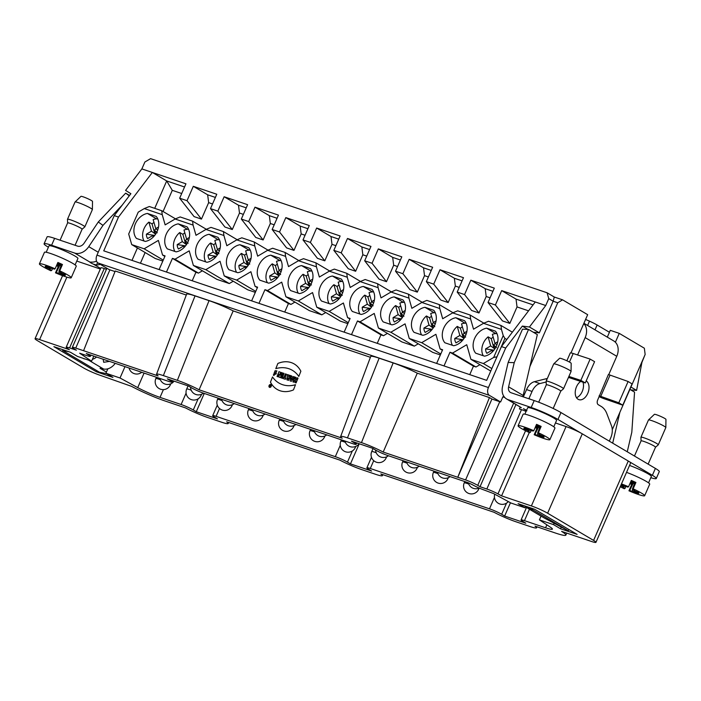 <?xml version="1.0" encoding="UTF-8"?>
<svg xmlns="http://www.w3.org/2000/svg" width="701" height="701" viewBox="0 0 701 701"><rect width="100%" height="100%" fill="white"/><g stroke="black" fill="none" stroke-linecap="round" stroke-linejoin="round"><path stroke-width="1.05" d="M269.394 385.681A1.06 0.815 -64 0 0 270.901 386.295A1.06 0.815 -64 0 0 269.394 385.681M269.973 385.138L270.314 386.742L270.831 385.427L270.262 385.243M269.841 386.575L270.314 386.742M270.665 385.007L270.63 384.989A1.06 0.815 116 0 1 269.719 386.899L269.736 386.908M269.07 385.576A1.551 1.192 116 0 1 270.866 384.56A1.551 1.192 -64 0 0 269.491 387.338A1.551 1.192 116 0 1 269.07 385.576M269.491 387.338A1.551 1.192 -64 0 0 270.849 384.551M288.567 380.371L286.849 379.837L287.454 374.553L288.602 374.947L288.794 376.823L289.425 375.228L290.468 375.578L288.567 380.371M283.029 373.063L281.119 377.857L282.161 378.207L284.063 373.414L283.029 373.063L284.063 373.414M298.801 376.437A32.097 24.631 -64 0 0 291.055 369.62A32.097 24.631 -64 0 0 275.791 368.647L277.859 363.451A26.883 20.627 116 0 1 293.123 363.363A26.883 20.627 116 0 1 300.869 371.232L298.801 376.437M272.531 376.963L270.472 382.141L272.505 376.919A32.097 24.631 -64 0 0 280.251 383.736A32.097 24.631 -64 0 0 295.515 384.7L293.456 389.905A26.883 20.627 116 0 1 278.192 389.984A26.883 20.627 116 0 1 270.437 382.115L270.472 382.141A26.883 20.627 -64 0 0 278.209 389.993M291.861 376.043L290.827 375.701L290.109 380.897L291.344 381.309L294.438 376.919L293.404 376.568L292.904 377.287L290.827 375.701M294.806 377.042L292.904 381.843L293.947 382.194L294.639 380.441L295.769 380.827L295.068 382.571L296.111 382.921L298.021 378.128L296.979 377.778L296.225 379.662L295.095 379.285L295.848 377.392L294.806 377.042L295.848 377.401M417.288 373.169L489.429 397.572L491.936 399.053L457.762 477.276L383.193 452.057L417.288 373.169A23.431 2.41 -156.4 0 0 393.138 362.916L379.136 358.176L347.468 437.88A18.927 1.945 -156.4 0 0 340.642 436.539A18.927 1.945 -156.4 0 0 342.228 438.204L199.093 389.782L233.179 310.894L370.4 357.308M278.043 376.814L277.044 376.472L278.945 371.679L280.277 372.126L280.172 375.158L281.241 372.459L282.24 372.792L280.339 377.594L279.007 377.138L279.112 374.106L278.043 376.814M273.372 375.114L273.889 373.931C276.185 374.658 276.825 374.001 275.817 371.942C276.79 373.983 276.15 374.641 273.854 373.905L273.372 375.114L273.96 375.491L276.886 370.908L275.107 370.663L274.161 373.028L275.204 373.379L276.185 372.021M274.547 374.352L273.854 373.905M283.134 377.252L282.687 378.382L285.36 379.285L285.806 378.154L284.992 377.874L286.446 374.22L285.403 373.861L283.949 377.524L283.134 377.252L283.984 377.541L285.438 373.878L286.446 374.22M491.936 399.053L499.76 401.699A9.463 0.973 -156.4 0 1 500.602 401.988L489.421 395.382L97.965 262.971A6.309 4.022 -71.3 0 1 96.966 255.146L114.237 215.628L130.877 193.686L125.567 190.4L141.865 168.915L152.336 172.455L118.495 217.065L103.739 250.835L486.678 380.363L501.434 346.592L535.275 301.982L545.746 305.522L529.448 327.008L539.332 332.852L533.242 332.195M115.017 271.567L109.917 269.841A9.463 0.973 -156.4 0 0 109.146 269.587L97.965 262.971M233.179 310.894A23.431 2.41 -156.4 0 0 209.038 300.641L195.036 295.901L163.359 375.605A18.927 1.945 -156.4 0 0 156.533 374.273A18.927 1.945 -156.4 0 0 158.128 375.929L83.568 350.71L115.236 271.007L186.291 295.042M195.036 295.901A23.431 2.41 -156.4 0 0 186.589 294.245L156.533 374.273M379.136 358.176A23.431 2.41 -156.4 0 0 370.698 356.52L340.642 436.539M489.429 397.572L457.762 477.276L465.587 479.922L499.76 401.699M83.568 350.71L75.743 348.064A9.463 0.973 -156.4 0 0 72.334 347.389A9.463 0.973 -156.4 0 0 74.104 348.844L76.383 350.193L69.592 347.898A9.463 0.973 -156.4 0 0 66.183 347.223A9.463 0.973 -156.4 0 0 67.138 348.169L69.399 349.676L39.598 339.591A12.618 1.297 -156.4 0 0 35.05 338.697A12.618 1.297 -156.4 0 0 37.407 340.633L83.393 367.832A12.618 1.297 -156.4 0 0 99.612 375.105L131.604 386.374A28.399 2.918 -156.4 0 0 165.05 400.99L185.669 407.964A18.927 1.945 -156.4 0 0 207.4 417.402L221.402 422.142A18.927 1.945 -156.4 0 0 228.211 423.5A18.927 1.945 -156.4 0 0 226.633 421.818L339.854 460.119A18.927 1.945 -156.4 0 0 361.585 469.556L375.587 474.297A18.927 1.945 -156.4 0 0 382.404 475.655A18.927 1.945 -156.4 0 0 380.818 473.972L494.047 512.273A18.927 1.945 -156.4 0 0 515.778 521.71L529.781 526.451A18.927 1.945 -156.4 0 0 536.589 527.809A18.927 1.945 -156.4 0 0 535.012 526.127L555.63 533.102A28.399 2.918 -156.4 0 0 565.856 535.126A28.399 2.918 -156.4 0 0 562.973 532.278L563.14 531.884M500.602 401.988L502.862 396.819A9.463 0.973 23.6 0 1 504.816 397.555M515.954 404.512L480.036 486.722L477.749 485.372A9.463 0.973 -156.4 0 0 465.587 479.922M66.183 347.223L100.856 267.843A9.463 0.973 23.6 0 1 104.265 268.518L106.342 269.219L106.789 268.194M609.432 332.274L597.129 325.001A12.618 1.297 -156.4 0 0 589.471 321.154L585.598 319.419M608.731 374.685L616.766 356.292A13.88 10.594 120.6 0 0 615.382 342.228L619.255 333.369L610.282 330.329L607.311 337.128M619.255 333.369L644.35 348.213L645.148 354.478L612.28 429.713M141.865 168.915L144.879 162.01L150.575 158.654L547.087 292.773L554.289 297.031L562.57 299.835L587.666 314.679L583.793 323.547A13.88 10.594 -59.4 0 1 585.177 337.602L577.598 354.96M609.292 441.148L610.685 437.959A12.618 8.053 108.7 0 0 611.526 425.919L606.847 413.66A25.245 16.105 108.7 0 0 601.178 406.422L598.268 404.705A3.785 2.418 -71.3 0 1 597.673 400.008L608.407 374.509L628.105 381.493L632.065 383.903L622.768 405.187L618.808 402.777L599.11 395.793M163.359 375.605L177.362 380.345L209.038 300.641M347.468 437.88L361.471 442.62L393.138 362.916M383.193 452.057A18.927 1.945 -156.4 0 0 361.471 442.62M199.093 389.782A18.927 1.945 -156.4 0 0 177.362 380.345M562.57 299.835L557.751 302.771L529.903 366.518M557.751 302.771L553.15 301.22L539.332 332.852M562.973 532.278L561.606 531.367L591.407 541.444A12.618 1.297 -156.4 0 0 595.955 542.346A12.618 1.297 -156.4 0 0 593.589 540.41L547.612 513.202A12.618 1.297 -156.4 0 0 531.384 505.938L566.066 426.567A12.618 1.297 23.6 0 1 581.068 433.139A12.618 1.297 23.6 0 1 582.286 433.831L547.612 513.202M124.988 366.632L120.02 377.997L105.912 373.23L112.931 377.383L96.361 371.775L53.889 346.653L70.459 352.261L77.478 356.415L91.586 361.181L79.651 353.208L86.924 355.67A9.463 0.973 -156.4 0 0 90.333 356.345A9.463 0.973 -156.4 0 0 88.563 354.89L86.276 353.541L168.669 381.405A9.463 0.973 -156.4 0 0 172.078 382.08A9.463 0.973 -156.4 0 0 170.308 380.625L167.32 378.864L188.49 386.023L191.478 387.784A9.463 0.973 -156.4 0 0 203.649 393.235L352.769 443.68A9.463 0.973 -156.4 0 0 356.178 444.355A9.463 0.973 -156.4 0 0 354.408 442.901L351.429 441.131L372.599 448.29L375.578 450.06A9.463 0.973 -156.4 0 0 387.749 455.51L467.839 482.595L472.421 484.724A9.463 0.973 -156.4 0 0 484.584 490.174L493.644 493.609L510.985 503.038L525.084 507.813L518.065 503.66L534.635 509.259L577.107 534.39L560.537 528.782L553.518 524.628L539.411 519.862L541.049 516.111M553.518 524.628L554.044 523.428M525.084 507.813L525.61 506.604M520.256 407.053L519.432 408.946L521.5 409.647A9.463 0.973 23.6 0 1 526.083 411.408M570.965 352.91L583.793 323.547M480.036 486.722L486.827 489.018L521.5 409.647M525.566 430.738L497.973 493.89L501.583 495.861L529.255 432.535M501.583 495.861L531.384 505.938M555.455 422.975L566.066 426.567M529.448 509.25L524.471 520.65L545.571 527.783A18.927 1.945 23.6 0 0 552.388 529.132A18.927 1.945 23.6 0 0 550.469 527.24L539.411 519.862M560.537 528.782L561.168 527.336M524.471 520.65A9.463 0.973 -156.4 0 0 521.062 519.976A9.463 0.973 -156.4 0 0 522.832 521.43L525.811 523.191L504.641 516.032L501.662 514.271A9.463 0.973 -156.4 0 0 489.491 508.821L494.459 497.438M373.712 460.653L370.286 468.496L489.491 508.821M370.286 468.496A9.463 0.973 -156.4 0 0 366.877 467.821A9.463 0.973 -156.4 0 0 368.647 469.276L371.626 471.046L350.456 463.878L347.468 462.117A9.463 0.973 -156.4 0 0 335.306 456.666L340.274 445.284M219.518 408.499L216.092 416.341L335.306 456.666M216.092 416.341A9.463 0.973 -156.4 0 0 212.683 415.667A9.463 0.973 -156.4 0 0 214.453 417.121L217.441 418.891L196.271 411.732L193.283 409.962A9.463 0.973 -156.4 0 0 181.112 404.512L186.089 393.138M163.412 389.616L160.021 397.379L181.112 404.512M160.021 397.379A18.927 1.945 23.6 0 1 137.72 387.627L144.073 373.09M120.02 377.997L137.72 387.627M497.973 493.89A9.463 0.973 -156.4 0 0 486.827 489.018M593.589 540.41L628.271 461.03L582.286 433.831M628.271 461.03A12.618 1.297 23.6 0 1 629.261 461.644A12.618 1.297 23.6 0 1 630.628 462.967L595.955 542.346M650.808 477.696A20.82 2.138 -156.4 0 0 656.267 478.52L659.282 471.615A20.82 2.138 23.6 0 0 655.391 468.417L560.975 412.565A20.82 2.138 23.6 0 0 534.197 400.569L511.143 392.77A6.309 4.819 120.6 0 1 510.442 392.455A6.309 4.819 120.6 0 1 508.602 386.829L514.227 362.671L508.155 362.443L522.49 329.19L528.554 329.426L537.334 334.614L523.165 395.452A6.309 4.819 -59.4 0 0 522.99 396.775M581.068 433.139L557.952 419.461A20.82 2.138 -156.4 0 0 531.183 407.474L534.197 400.569M656.267 478.52A20.82 2.138 -156.4 0 0 652.368 475.322L629.261 461.644M615.382 342.228A13.88 10.594 -59.4 0 0 613.708 340.923L583.907 323.284M93.811 356.09L91.586 361.181M76.777 261.07L100.339 269.035M107.849 368.805L105.912 373.23M96.843 370.671L96.361 371.775M100.611 268.422L93.356 264.128A4.416 0.456 23.6 0 1 90.709 262.796A4.416 0.456 23.6 0 1 89.877 262.121A4.416 0.456 23.6 0 1 89.921 262.086L74.648 253.052L51.594 245.254A20.82 2.138 -156.4 0 0 44.093 243.773A20.82 2.138 -156.4 0 0 47.983 246.971L48.404 247.216M44.093 243.773L47.107 236.868A20.82 2.138 23.6 0 1 54.608 238.349L77.662 246.147A6.309 4.819 120.6 0 0 84.076 243.238L98.289 221.98L125.663 193.152L129.282 195.789M350.456 463.878L359.236 443.777M504.641 516.032L510.451 502.748M196.271 411.732L204.254 393.445M630.926 387.04L636.604 390.396L641.914 362.417L644.745 355.407M636.604 390.396L630.795 389.905M114.237 215.628L118.495 217.065M131.99 260.386L137.414 247.97M154.719 208.346L166.689 180.946L184.556 186.992M212.534 203.947L208.653 202.633L207.654 194.799L193.301 186.308L187.018 200.688L179.658 198.199L185.94 183.82L152.336 172.455L166.689 180.946L172.288 190.33L163.053 211.492M145.116 252.526L140.437 263.243M491.839 368.551L483.357 363.539L493.67 357.457L503.222 335.595L501.443 329.382L483.497 323.31L473.534 329.19L470.608 318.955L452.653 312.883L442.69 318.753L439.772 308.528L421.818 302.455L411.855 308.326L408.928 298.091L390.983 292.019L381.02 297.899L378.093 287.664L360.148 281.592L350.185 287.463L347.258 277.228L329.304 271.164L319.341 277.035L316.423 266.801L298.468 260.728L288.505 266.599L285.579 256.373L267.633 250.301L257.67 256.172L254.743 245.937L236.789 239.873L226.835 245.744L223.908 235.51L205.954 229.437L195.991 235.308L193.064 225.082L175.119 219.01L165.156 224.881L162.229 214.646L144.283 208.574L138.228 212.14L128.686 234.003L131.709 244.596L155.193 258.485L162.816 261.07M159.109 269.561L165.085 255.883L162.553 255.024L164.858 256.391M192.214 280.759L195.929 272.268L198.462 273.127L202.405 270.796M198.462 273.127L174.978 259.23L189.209 250.844L193.388 265.46L216.872 279.349L229.297 283.555L205.814 269.666L220.044 261.271L224.224 275.887L247.707 289.785L255.33 292.361M229.297 283.555L233.249 281.224M181.699 193.511L172.288 190.33M305.049 235.238L301.167 233.924L293.973 250.397L286.604 247.909L272.163 229.49L278.446 215.111L254.98 207.172L248.697 221.551L241.328 219.062L247.611 204.683L224.136 196.744L217.853 211.124L210.493 208.626L216.775 194.247L193.301 186.308M274.214 224.811L270.332 223.496L263.129 239.961L255.769 237.473L241.328 219.062M243.378 214.375L239.488 213.06L232.294 229.534L224.933 227.045L210.493 208.626M208.653 202.633L201.459 219.106L194.089 216.609L179.658 198.199M528.554 310.832L517.031 306.933L509.829 323.406L502.468 320.918L488.027 302.508L494.31 288.129L470.835 280.19L464.553 294.569L457.192 292.072L463.475 277.692L440 269.754L433.717 284.133L426.357 281.644L432.64 267.265L409.165 259.326L402.882 273.705L395.522 271.217L401.796 256.838L378.33 248.89L372.047 263.269L364.678 260.781L370.96 246.401L347.486 238.463L341.203 252.842L333.842 250.353L340.125 235.974L316.65 228.035L310.368 242.415L303.007 239.917L309.29 225.538L285.815 217.599L279.533 231.978L272.163 229.49M490.078 297.82L486.196 296.505L478.993 312.979L471.633 310.49L457.192 292.072M459.243 287.392L455.352 286.078L448.158 302.552L440.798 300.054L426.357 281.644M428.399 276.956L424.517 275.642L417.323 292.115L409.954 289.627L395.522 271.217M397.563 266.529L393.682 265.215L386.479 281.688L379.118 279.2L364.678 260.781M366.728 256.102L362.838 254.787L355.644 271.261L348.283 268.763L333.842 250.353M335.893 245.665L332.002 244.351L324.808 260.825L317.439 258.336L303.007 239.917M270.332 223.496L269.333 215.663L277.061 218.283M301.167 233.924L300.168 226.099L307.905 228.71M269.333 215.663L254.98 207.172M393.682 265.215L392.683 257.39L400.411 260.001M424.517 275.642L423.518 267.817L431.255 270.437M392.683 257.39L378.33 248.89M362.838 254.787L361.847 246.954L369.576 249.574M361.847 246.954L347.486 238.463M207.654 194.799L215.391 197.419M239.488 213.06L238.498 205.235L246.226 207.846M486.196 296.505L485.197 288.681L492.926 291.292M517.031 306.933L516.032 299.108L533.084 304.874M485.197 288.681L470.835 280.19M455.352 286.078L454.353 278.244L462.09 280.864M423.518 267.817L409.165 259.326M332.002 244.351L331.003 236.526L338.741 239.137M300.168 226.099L285.815 217.599M238.498 205.235L224.136 196.744M454.353 278.244L440 269.754M331.003 236.526L316.65 228.035M469.758 374.632L473.464 366.141L475.997 367L479.948 364.669M387.434 333.378L383.482 335.709L380.95 334.85L377.243 343.341M383.482 335.709L360.007 321.812L374.238 313.426L378.417 328.042L401.892 341.93L414.326 346.136L390.843 332.248L405.073 323.853L409.253 338.469L432.736 352.366L440.359 354.943M414.326 346.136L418.269 343.805M436.644 363.433L442.62 349.755L440.088 348.905L442.401 350.272M251.624 300.852L257.591 287.173L255.068 286.323L257.372 287.682M284.729 312.05L288.444 303.559L290.968 304.418L294.919 302.087M290.968 304.418L267.493 290.521L281.723 282.135L285.903 296.751L309.386 310.639L321.812 314.845L298.328 300.957L312.558 292.562L316.738 307.178L340.222 321.076L347.845 323.652M321.812 314.845L325.755 312.515M344.13 332.143L350.106 318.464L347.573 317.614L349.887 318.981M198.164 259.317A14.984 11.435 120.6 0 1 197.086 244.596A14.984 11.435 120.6 0 1 209.091 234.3L217.88 237.271A14.984 11.435 120.6 0 1 218.949 251.992A14.984 11.435 120.6 0 1 206.944 262.288L198.164 259.317M136.485 238.454A14.984 11.435 120.6 0 1 135.416 223.733A14.984 11.435 120.6 0 1 147.42 213.437L156.2 216.407A14.984 11.435 120.6 0 1 157.278 231.128A14.984 11.435 120.6 0 1 145.273 241.424L136.485 238.454M290.678 290.608A14.984 11.435 120.6 0 1 289.601 275.887A14.984 11.435 120.6 0 1 301.605 265.591L310.385 268.562A14.984 11.435 120.6 0 1 311.463 283.283A14.984 11.435 120.6 0 1 299.458 293.579L290.678 290.608M352.349 311.472A14.984 11.435 120.6 0 1 351.28 296.751A14.984 11.435 120.6 0 1 363.284 286.446L372.065 289.417A14.984 11.435 120.6 0 1 373.142 304.138A14.984 11.435 120.6 0 1 361.129 314.442L352.349 311.472M414.028 332.327A14.984 11.435 120.6 0 1 412.95 317.606A14.984 11.435 120.6 0 1 424.955 307.31L433.744 310.28A14.984 11.435 120.6 0 1 434.813 325.001A14.984 11.435 120.6 0 1 422.808 335.297L414.028 332.327M475.699 353.19A14.984 11.435 120.6 0 1 474.63 338.469A14.984 11.435 120.6 0 1 486.634 328.173L495.414 331.144A14.984 11.435 120.6 0 1 496.492 345.865A14.984 11.435 120.6 0 1 484.487 356.161L475.699 353.19M163.237 260.097L144.143 248.802L131.709 244.596M144.143 248.802L158.373 240.408L162.553 255.024M174.978 259.23L172.446 258.371L166.47 272.049M205.814 269.666L193.388 265.46M255.751 291.388L236.649 280.093L224.224 275.887M236.649 280.093L250.888 271.699L255.068 286.323M267.493 290.521L264.96 289.671L258.984 303.34M298.328 300.957L285.903 296.751M348.266 322.688L329.163 311.384L316.738 307.178M329.163 311.384L343.394 302.998L347.573 317.614M360.007 321.812L357.475 320.962L351.499 334.631M390.843 332.248L378.417 328.042M440.78 353.979L421.678 342.675L409.253 338.469M421.678 342.675L435.908 334.289L440.088 348.905M475.997 367L452.513 353.102L449.981 352.252L444.013 365.922M452.513 353.102L466.743 344.717L470.923 359.333L490.744 371.057M483.357 363.539L470.923 359.333M444.863 342.763A14.984 11.435 120.6 0 1 443.786 328.042A14.984 11.435 120.6 0 1 455.799 317.737L464.579 320.707A14.984 11.435 120.6 0 1 465.648 335.437A14.984 11.435 120.6 0 1 453.643 345.733L444.863 342.763M383.193 321.899A14.984 11.435 120.6 0 1 382.115 307.178A14.984 11.435 120.6 0 1 394.12 296.882L402.9 299.853A14.984 11.435 120.6 0 1 403.978 314.574A14.984 11.435 120.6 0 1 391.973 324.87L383.193 321.899M321.514 301.036A14.984 11.435 120.6 0 1 320.436 286.315A14.984 11.435 120.6 0 1 332.449 276.019L341.229 278.989A14.984 11.435 120.6 0 1 342.298 293.71A14.984 11.435 120.6 0 1 330.294 304.006L321.514 301.036M259.843 280.181A14.984 11.435 120.6 0 1 258.765 265.451A14.984 11.435 120.6 0 1 270.77 255.155L279.55 258.126A14.984 11.435 120.6 0 1 280.628 272.847A14.984 11.435 120.6 0 1 268.623 283.151L259.843 280.181M167.329 248.89A14.984 11.435 120.6 0 1 166.251 234.16A14.984 11.435 120.6 0 1 178.256 223.864L187.036 226.835A14.984 11.435 120.6 0 1 188.113 241.556A14.984 11.435 120.6 0 1 176.109 251.861L167.329 248.89M228.999 269.745A14.984 11.435 120.6 0 1 227.93 255.024A14.984 11.435 120.6 0 1 239.935 244.728L248.715 247.698A14.984 11.435 120.6 0 1 249.793 262.419A14.984 11.435 120.6 0 1 237.779 272.715L228.999 269.745M156.638 218.887L147.42 213.437M178.256 223.864L187.474 229.315M209.091 234.3L218.309 239.751M239.935 244.728L249.153 250.178M270.77 255.155L279.988 260.614M301.605 265.591L310.823 271.042M332.449 276.019L341.659 281.469M372.503 291.905L363.284 286.446M394.12 296.882L403.338 302.333M424.955 307.31L434.173 312.76M465.008 323.196L455.799 317.737M495.852 333.623L486.634 328.173M128.686 234.003L138.228 212.14M144.283 208.574L149.313 206.515L161.747 210.721L175.495 218.852M96.966 255.146L488.422 387.548L505.684 348.029L501.434 346.592M505.684 348.029L522.333 326.096L529.448 327.008M527.923 329.4L522.333 326.096M488.422 387.548A6.309 4.022 108.7 0 0 489.421 395.382M516.032 299.108L501.679 290.617L495.397 304.996L488.027 302.508M501.679 290.617L535.275 301.982M554.289 297.031L553.15 301.22L548.76 298.617L545.746 305.522M548.76 298.617L547.087 292.773M298.468 260.728L303.507 258.669L315.932 262.866L329.68 271.007M315.932 262.866L316.423 266.801M483.497 323.31L488.527 321.251L500.961 325.457L512.352 332.195M503.222 335.595L504.904 338.417L496.939 356.87M506.788 339.529L504.904 338.417M500.961 325.457L501.443 329.382M496.86 356.818L493.67 357.457M473.464 366.141L449.981 352.252M452.653 312.883L457.692 310.823L470.117 315.021L483.874 323.161M470.117 315.021L470.608 318.955M421.818 302.455L426.856 300.387L439.282 304.593L453.03 312.725M439.282 304.593L439.772 308.528M390.983 292.019L396.021 289.96L408.446 294.166L422.195 302.297M408.446 294.166L408.928 298.091M380.95 334.85L357.475 320.962M360.148 281.592L365.177 279.524L377.602 283.73L391.36 291.87M377.602 283.73L378.093 287.664M329.304 271.164L334.342 269.096L346.767 273.302L360.524 281.434M346.767 273.302L347.258 277.228M288.444 303.559L264.96 289.671M267.633 250.301L272.663 248.233L285.097 252.439L298.845 260.579M285.097 252.439L285.579 256.373M236.789 239.873L241.827 237.805L254.253 242.011L268.01 250.143M254.253 242.011L254.743 245.937M205.954 229.437L210.992 227.378L223.417 231.575L237.175 239.716M223.417 231.575L223.908 235.51M195.929 272.268L172.446 258.371M175.119 219.01L180.157 216.942L192.582 221.148L206.331 229.28M192.582 221.148L193.064 225.082M161.747 210.721L162.229 214.646M497.754 341.738L494.967 343.385L492.374 334.324A14.002 10.681 -59.4 0 1 496.904 333.65L496.991 333.676M466.91 331.31L464.132 332.949L461.538 323.897A14.002 10.681 -59.4 0 1 466.069 323.214L466.156 323.249M436.075 320.883L433.288 322.521L430.703 313.461A14.002 10.681 -59.4 0 1 435.233 312.786L435.312 312.812M390.755 324.458A14.002 10.681 120.6 0 1 395.583 305.557L398.72 307.345A14.099 10.76 120.6 0 1 400.692 305.934M404.477 302.385L404.398 302.359A14.002 10.681 -59.4 0 0 399.868 303.034L402.453 312.094L405.239 310.447M369.041 310.14L368.595 308.571L363.495 311.577A9.463 7.22 120.6 0 1 362.557 309.57A9.463 7.22 120.6 0 1 362.242 307.187L367.342 304.181L364.748 295.121A14.002 10.681 -59.4 0 0 359.92 314.03M364.748 295.121L367.885 296.909A14.099 10.76 120.6 0 1 369.856 295.507M373.642 291.949L373.554 291.923A14.002 10.681 -59.4 0 0 369.024 292.606L371.618 301.658L374.404 300.019M329.084 303.603A14.002 10.681 120.6 0 1 333.913 284.694L337.05 286.481A14.099 10.76 120.6 0 1 339.021 285.07M342.798 281.522L342.719 281.495A14.002 10.681 -59.4 0 0 338.189 282.17L340.782 291.23L343.56 289.583M307.371 289.276L306.924 287.717L301.824 290.722A9.463 7.22 120.6 0 1 300.887 288.707A9.463 7.22 120.6 0 1 300.563 286.323L305.662 283.318L303.077 274.266A14.002 10.681 -59.4 0 0 298.249 293.167M303.077 274.266L306.206 276.045A14.099 10.76 120.6 0 1 308.177 274.643M311.963 271.094L311.884 271.068A14.002 10.681 -59.4 0 0 307.353 271.743L309.938 280.794L312.725 279.156M276.527 278.849L276.08 277.281L270.98 280.286A9.463 7.22 120.6 0 1 270.043 278.271A9.463 7.22 120.6 0 1 269.727 275.896L274.827 272.891L272.233 263.83A14.002 10.681 -59.4 0 0 267.405 282.74M272.233 263.83L275.37 265.618A14.099 10.76 120.6 0 1 277.342 264.207M281.127 260.658L281.04 260.632A14.002 10.681 -59.4 0 0 276.509 261.315L279.103 270.367L281.89 268.728M245.692 268.413L245.245 266.853L240.145 269.859A9.463 7.22 120.6 0 1 239.207 267.843A9.463 7.22 120.6 0 1 238.892 265.469L243.992 262.454L241.398 253.403A14.002 10.681 -59.4 0 0 236.57 272.303M241.398 253.403L244.535 255.19A14.099 10.76 120.6 0 1 246.507 253.78M250.292 250.231L250.204 250.204A14.002 10.681 -59.4 0 0 245.674 250.879L248.268 259.94L251.054 258.292M205.735 261.876A14.002 10.681 120.6 0 1 210.563 242.975L213.7 244.754A14.099 10.76 120.6 0 1 215.671 243.352M219.448 239.803L219.369 239.768A14.002 10.681 -59.4 0 0 214.839 240.452L217.424 249.503L220.21 247.865M184.012 247.558L183.566 245.99L178.466 248.995A9.463 7.22 120.6 0 1 177.528 246.98A9.463 7.22 120.6 0 1 177.213 244.605L182.313 241.6L179.728 232.539A14.002 10.681 -59.4 0 0 174.891 251.449M179.728 232.539L182.856 234.327A14.099 10.76 120.6 0 1 184.827 232.916M188.613 229.367L188.534 229.341A14.002 10.681 -59.4 0 0 184.004 230.016L186.589 239.076L189.375 237.437M153.177 237.122L152.73 235.562L147.631 238.568A9.463 7.22 120.6 0 1 146.693 236.552A9.463 7.22 120.6 0 1 146.378 234.178L151.477 231.164L148.884 222.112A14.002 10.681 -59.4 0 0 144.055 241.013M148.884 222.112L152.021 223.899A14.099 10.76 120.6 0 1 153.992 222.489M157.778 218.94L157.69 218.914A14.002 10.681 -59.4 0 0 153.16 219.588L155.753 228.649L158.54 227.001M201.459 219.106L187.018 200.688M355.644 271.261L341.203 252.842M478.993 312.979L464.553 294.569M263.129 239.961L248.697 221.551M324.808 260.825L310.368 242.415M448.158 302.552L433.717 284.133M509.829 323.406L495.397 304.996M232.294 229.534L217.853 211.124M386.479 281.688L372.047 263.269M417.323 292.115L402.882 273.705M293.973 250.397L279.533 231.978M115.218 363.328A12.618 9.63 120.6 0 1 103.564 369.015L100.015 368.279L106.421 372.065M62.853 349.685L62.599 350.412L99.446 372.213L106.745 373.721M62.599 350.412L68.786 351.692M84.295 358.71L86.083 359.315M83.253 358.36L84.216 358.93M92.383 359.359A12.618 9.63 -59.4 0 0 96.589 357.028M109.487 361.392L103.695 362.303L103.143 359.245M96.536 261.131A13.88 10.594 120.6 0 1 91.612 262.113L89.921 262.086M129.545 195.448L125.663 193.152M122.176 205.156L102.968 225.389L98.289 221.98M74.648 253.052A13.88 10.594 -59.4 0 0 88.755 246.647L102.968 225.389M93.356 264.128L96.545 264.978A12.618 9.63 -59.4 0 0 100.199 264.295M75.112 264.882L77.916 258.476A15.772 1.621 -156.4 0 0 64.106 250.669A15.772 1.621 -156.4 0 0 49 245.841L46.205 252.255M67.62 222.953A7.886 0.815 23.6 0 1 67.629 222.909A7.886 0.815 23.6 0 1 75.182 225.319A7.886 0.815 23.6 0 1 82.087 229.227A7.886 0.815 23.6 0 1 82.061 229.253M67.62 222.927L67.48 219.325A9.463 0.973 23.6 0 1 67.489 219.282A9.463 0.973 23.6 0 1 67.559 219.22A9.463 0.973 23.6 0 1 76.944 222.348A9.463 0.973 23.6 0 1 84.839 226.861A9.463 0.973 23.6 0 1 84.812 226.896L82.078 229.245M84.839 226.861L92.374 209.608A9.463 0.973 -156.4 0 0 92.383 209.564A9.463 0.973 -156.4 0 0 84.865 205.262A9.463 0.973 -156.4 0 0 75.103 201.958A9.463 0.973 -156.4 0 0 75.06 201.993A9.463 0.973 -156.4 0 0 75.033 202.028L67.489 219.282M75.06 201.993L80.957 196.359A6.309 0.648 23.6 0 1 87.494 198.549A6.309 0.648 23.6 0 1 92.506 201.415L92.383 209.564M152.73 235.562L154.097 236.149M146.378 234.178L154.702 235.422M155.972 233.617L154.798 233.608L151.477 231.164M157.261 232.811L154.465 230.165L155.35 233.275M156.086 228.894A6.116 4.67 -59.4 0 0 154.465 230.165M155.753 228.649L157.699 230.077M154.798 233.608L152.021 223.899M368.595 308.571L369.962 309.167M362.242 307.187L370.566 308.431M371.837 306.626L370.663 306.617L367.342 304.181M373.125 305.829L370.33 303.183L371.215 306.293M371.951 301.903A6.116 4.67 -59.4 0 0 370.33 303.183M371.618 301.658L373.563 303.086M370.663 306.617L367.885 296.909M276.08 277.281L277.447 277.876M269.727 275.896L278.052 277.14M279.322 275.335L278.148 275.327L274.827 272.891M280.61 274.538L277.815 271.883L278.7 275.002M279.436 270.612A6.116 4.67 -59.4 0 0 277.815 271.883M279.103 270.367L281.048 271.795M278.148 275.327L275.37 265.618M183.566 245.99L184.933 246.577M177.213 244.605L185.537 245.849M186.808 244.044L185.634 244.036L182.313 241.6M188.096 243.247L185.301 240.592L186.194 243.711M186.922 239.321A6.116 4.67 -59.4 0 0 185.301 240.592M186.589 239.076L188.534 240.504M185.634 244.036L182.856 234.327M214.856 257.986L214.41 256.417L209.31 259.431A9.463 7.22 120.6 0 1 208.372 257.416A9.463 7.22 120.6 0 1 208.048 255.033L213.148 252.027L210.563 242.975M214.41 256.417L215.768 257.013M208.048 255.033L216.372 256.277M217.643 254.472L216.469 254.472L213.148 252.027M218.931 253.674L216.136 251.028L217.03 254.139M217.766 249.758A6.116 4.67 -59.4 0 0 216.136 251.028M217.424 249.503L219.378 250.94M216.469 254.472L213.7 244.754M338.206 299.704L337.759 298.144L332.66 301.15A9.463 7.22 120.6 0 1 331.722 299.134A9.463 7.22 120.6 0 1 331.398 296.76L336.498 293.754L333.913 284.694M337.759 298.144L339.118 298.731M331.398 296.76L339.731 298.004M340.993 296.199L339.827 296.19L336.498 293.754M342.281 295.393L339.486 292.746L340.379 295.866M341.115 291.476A6.116 4.67 -59.4 0 0 339.486 292.746M340.782 291.23L342.728 292.659M339.827 296.19L337.05 286.481M306.924 287.717L308.282 288.304M300.563 286.323L308.887 287.576M310.157 285.763L308.983 285.763L305.662 283.318M311.446 284.965L308.65 282.319L309.544 285.43M310.28 281.048A6.116 4.67 -59.4 0 0 308.65 282.319M309.938 280.794L311.884 282.231M308.983 285.763L306.206 276.045M245.245 266.853L246.603 267.44M238.892 265.469L247.216 266.713M248.478 264.908L247.313 264.899L243.992 262.454M249.766 264.102L246.98 261.455L247.865 264.575M248.601 260.185A6.116 4.67 -59.4 0 0 246.98 261.455M248.268 259.94L250.213 261.368M247.313 264.899L244.535 255.19M399.877 320.567L399.43 319.008L394.33 322.013A9.463 7.22 120.6 0 1 393.392 319.998A9.463 7.22 120.6 0 1 393.077 317.614L398.177 314.609L395.583 305.557M399.43 319.008L400.797 319.595M393.077 317.614L401.401 318.867M402.672 317.062L401.498 317.054L398.177 314.609M403.96 316.256L401.165 313.61L402.059 316.721M402.786 312.339A6.116 4.67 -59.4 0 0 401.165 313.61M402.453 312.094L404.398 313.522M401.498 317.054L398.72 307.345M430.721 330.995L430.274 329.435L425.174 332.44A9.463 7.22 120.6 0 1 424.236 330.425A9.463 7.22 120.6 0 1 423.912 328.05L429.012 325.045L426.427 315.985L429.564 317.772A14.099 10.76 120.6 0 1 431.527 316.361M421.599 334.894A14.002 10.681 120.6 0 1 426.427 315.985M430.274 329.435L431.632 330.022M423.912 328.05L432.237 329.295M433.507 327.49L432.333 327.481L429.012 325.045M434.795 326.684L432 324.037L432.894 327.157M433.63 322.767A6.116 4.67 -59.4 0 0 432 324.037M433.288 322.521L435.242 323.95M432.333 327.481L429.564 317.772M461.556 341.431L461.109 339.862L456.009 342.868A9.463 7.22 120.6 0 1 455.072 340.861A9.463 7.22 120.6 0 1 454.756 338.478L459.856 335.472L457.262 326.412A14.002 10.681 -59.4 0 0 452.434 345.321M461.109 339.862L462.467 340.458M454.756 338.478L463.081 339.722M464.342 337.917L463.177 337.908L459.856 335.472M465.63 337.12L462.844 334.473L463.729 337.584M464.465 333.194A6.116 4.67 -59.4 0 0 462.844 334.473M464.132 332.949L466.077 334.377M463.177 337.908L460.399 328.199A14.099 10.76 120.6 0 1 462.371 326.797M457.262 326.412L460.399 328.199M492.391 351.858L491.944 350.298L486.844 353.304A9.463 7.22 120.6 0 1 485.907 351.289A9.463 7.22 120.6 0 1 485.591 348.905L490.691 345.9L488.098 336.848A14.002 10.681 -59.4 0 0 483.269 355.749M491.944 350.298L493.311 350.886M485.591 348.905L493.916 350.158M495.186 348.353L494.012 348.344L490.691 345.9M496.474 347.547L493.679 344.901L494.564 348.011M495.3 343.63A6.116 4.67 -59.4 0 0 493.679 344.901M494.967 343.385L496.913 344.813M494.012 348.344L491.235 338.636A14.099 10.76 120.6 0 1 493.206 337.225M488.098 336.848L491.235 338.636M528.554 329.426L514.227 362.671M508.155 362.443L502.529 386.601A13.88 10.594 -59.4 0 0 506.586 398.965A13.88 10.594 -59.4 0 0 508.129 399.675L531.183 407.474M508.129 399.675L520.571 407.211M523.393 408.709A4.416 0.456 23.6 0 1 526.118 410.067A4.416 0.456 23.6 0 1 526.547 410.339M599.118 396.696A8.833 0.911 -156.4 0 0 604.656 398.913L622.768 405.187M618.808 402.777L628.105 381.493M566.872 360.778L570.281 352.971A8.833 0.911 23.6 0 1 573.19 353.514L590.137 359.096L594.588 361.663L585.282 382.948L580.84 380.38L568.897 376.446M568.476 377.41L585.282 382.948M590.137 359.096L580.84 380.38M546.184 381.992L539.928 383.561A12.618 8.053 108.7 0 0 532.059 391.447L526.539 389.581A12.618 8.053 -71.3 0 1 534.399 381.695L545.667 378.864A25.245 16.105 -71.3 0 1 547.315 378.558M526.539 389.581L523.472 396.6A12.618 9.63 -59.4 0 0 523.34 396.897M524.646 409.288A12.618 9.63 -59.4 0 0 525.513 410.067L526.915 410.777L525.513 410.067M528.869 398.773A5.047 3.856 120.6 0 1 528.992 398.466L532.059 391.447M553.79 426.786L556.585 420.381A15.772 1.621 -156.4 0 0 542.784 412.582A15.772 1.621 -156.4 0 0 527.678 407.754L524.874 414.16M526.591 507.191A12.618 9.63 -59.4 0 0 528.291 508.567A12.618 9.63 -59.4 0 0 528.826 508.856L532.024 510.398L524.033 505.675M531.84 508.313L531.472 509.005L525.908 506.306M531.472 509.005L568.327 530.806L568.975 529.579M568.327 530.806L544.624 518.197A12.618 9.63 120.6 0 1 544.081 517.908L528.291 508.567M612.692 443.155L619.859 412.354M629.901 389.379L634.554 392.131L631.811 432.237L627.255 451.777M648.556 482.858L651.352 476.443A15.772 1.621 -156.4 0 0 644.359 471.834A15.772 1.621 -156.4 0 0 629.551 465.438M586.176 380.906A10.094 6.44 -71.3 0 1 587.99 392.814A10.094 6.44 -71.3 0 1 578.895 399.649A10.094 6.44 -71.3 0 1 578.106 399.29A10.094 6.44 -71.3 0 1 575.363 390.764A10.094 6.44 -71.3 0 1 580.682 381.432M576.485 397.677A10.094 6.44 108.7 0 0 582.995 382.194M546.298 384.858A7.886 0.815 23.6 0 1 546.307 384.814A7.886 0.815 23.6 0 1 553.86 387.232A7.886 0.815 23.6 0 1 560.756 391.132A7.886 0.815 23.6 0 1 560.739 391.167L563.481 388.81A9.463 0.973 23.6 0 0 563.516 388.766A9.463 0.973 23.6 0 0 555.613 384.253A9.463 0.973 23.6 0 0 546.237 381.125A9.463 0.973 23.6 0 0 546.167 381.186A9.463 0.973 23.6 0 0 546.158 381.239L546.298 384.831M563.516 388.766L571.052 371.512A9.463 0.973 -156.4 0 0 571.061 371.469A9.463 0.973 -156.4 0 0 563.534 367.166A9.463 0.973 -156.4 0 0 553.772 363.872A9.463 0.973 -156.4 0 0 553.729 363.898A9.463 0.973 -156.4 0 0 553.702 363.933L546.167 381.186M553.729 363.898L559.626 358.272A6.309 0.648 23.6 0 1 566.171 360.454A6.309 0.648 23.6 0 1 571.184 363.32L571.061 371.469M641.064 440.92A7.886 0.815 23.6 0 1 641.073 440.876A7.886 0.815 23.6 0 1 648.627 443.295A7.886 0.815 23.6 0 1 655.523 447.194A7.886 0.815 23.6 0 1 655.505 447.229M634.449 456.036L641.073 440.876L640.924 437.301A9.463 0.973 23.6 0 1 640.933 437.249A9.463 0.973 23.6 0 1 641.003 437.187A9.463 0.973 23.6 0 1 650.379 440.316A9.463 0.973 23.6 0 1 658.283 444.828A9.463 0.973 23.6 0 1 658.248 444.872L655.523 447.212L648.127 464.123M658.283 444.828L665.819 427.575A9.463 0.973 -156.4 0 0 665.827 427.531A9.463 0.973 -156.4 0 0 658.309 423.238A9.463 0.973 -156.4 0 0 648.539 419.934A9.463 0.973 -156.4 0 0 648.495 419.96A9.463 0.973 -156.4 0 0 648.469 419.995L640.933 437.249M648.495 419.96L654.392 414.335A6.309 0.648 23.6 0 1 660.938 416.517A6.309 0.648 23.6 0 1 665.95 419.382L665.827 427.531M39.405 263.865A17.35 1.788 -156.4 0 0 50.91 270.779L51.699 270.411A11.041 1.139 23.6 0 1 49.517 269.324L50.104 269.053L45.767 267.107A11.041 1.139 23.6 0 1 45.223 266.345A11.041 1.139 23.6 0 1 47.002 266.52L51.339 268.457L51.927 268.185A11.041 1.139 23.6 0 1 54.328 269.158L55.116 268.781A17.35 1.788 -156.4 0 0 39.536 263.742A17.35 1.788 -156.4 0 0 39.405 263.865L44.461 252.299A17.35 1.788 23.6 0 1 61.075 257.618A17.35 1.788 23.6 0 1 76.26 266.196L71.213 277.754A17.35 1.788 -156.4 0 0 59.708 270.84L58.919 271.208L61.241 265.092A7.58 0.78 -156.4 0 0 58.998 264.04A7.58 0.78 -156.4 0 0 57.473 263.383M55.116 268.781L57.885 262.454A17.35 1.788 23.6 0 1 62.468 264.514L59.708 270.84M56.86 264.794A7.58 0.78 -156.4 0 0 59.489 265.924L56.29 272.461L55.502 272.838A17.35 1.788 -156.4 0 0 71.213 277.754M55.502 272.838L58.262 266.511A17.35 1.788 23.6 0 1 56.457 265.723M51.699 270.411L52.645 268.465M57.149 264.137A7.238 0.745 -156.4 0 0 57.464 264.277A7.238 0.745 -156.4 0 0 60.952 265.723L61.583 264.356M59.296 271.392L58.7 273.434A11.041 1.139 23.6 0 1 56.29 272.461M59.69 271.585L58.7 273.434M58.919 271.208A11.041 1.139 23.6 0 1 61.101 272.295L60.514 272.575L64.86 274.512A11.041 1.139 23.6 0 1 65.438 275.169A11.041 1.139 23.6 0 1 63.616 275.099L59.278 273.162M63.616 275.099L63.616 273.96M60.514 272.575L60.628 272.049M50.104 269.053L50.7 268.176M58.262 266.511L59.489 265.924M61.241 265.092L62.468 264.514M626.528 472.351A17.35 1.788 23.6 0 1 649.704 484.172L644.648 495.73A17.35 1.788 -156.4 0 0 633.143 488.807L632.363 489.184L634.685 483.068A7.58 0.78 -156.4 0 0 632.442 482.016A7.58 0.78 -156.4 0 0 630.918 481.35M621.095 484.785L624.784 486.433L625.362 486.152A11.041 1.139 23.6 0 1 627.772 487.125L628.56 486.757A17.35 1.788 -156.4 0 0 621.48 483.918M628.56 486.757L631.321 480.43A17.35 1.788 23.6 0 1 635.912 482.481L633.143 488.807M630.304 482.77A7.58 0.78 -156.4 0 0 632.933 483.9L629.726 490.437L628.946 490.805A17.35 1.788 -156.4 0 0 644.648 495.73M628.946 490.805L631.706 484.479A17.35 1.788 23.6 0 1 629.892 483.69M620.236 486.748A17.35 1.788 -156.4 0 0 624.354 488.755L626.089 486.441M625.143 488.378A11.041 1.139 23.6 0 1 622.961 487.3L623.539 487.02L620.683 485.74M630.585 482.104A7.238 0.745 -156.4 0 0 630.9 482.253A7.238 0.745 -156.4 0 0 634.396 483.699L635.018 482.332M632.731 489.359L632.136 491.41A11.041 1.139 23.6 0 1 629.726 490.437M633.134 489.552L632.136 491.41M632.363 489.184A11.041 1.139 23.6 0 1 634.545 490.262L633.958 490.542L638.296 492.488A11.041 1.139 23.6 0 1 638.883 493.145A11.041 1.139 23.6 0 1 637.06 493.075L632.723 491.129M637.06 493.075L637.051 491.927M633.958 490.542L634.072 490.025M623.539 487.02L624.144 486.143M631.706 484.479L632.933 483.9M634.685 483.068L635.912 482.481M518.083 425.77A17.35 1.788 -156.4 0 0 529.588 432.692L530.377 432.315A11.041 1.139 23.6 0 1 528.195 431.238L528.773 430.957L524.436 429.012A11.041 1.139 23.6 0 1 523.901 428.25A11.041 1.139 23.6 0 1 525.671 428.425L530.009 430.37L530.596 430.09A11.041 1.139 23.6 0 1 533.005 431.062L533.794 430.686A17.35 1.788 -156.4 0 0 518.205 425.656A17.35 1.788 -156.4 0 0 518.083 425.77L523.13 414.212A17.35 1.788 23.6 0 1 539.752 419.522A17.35 1.788 23.6 0 1 554.938 428.101L549.882 439.667A17.35 1.788 -156.4 0 0 538.377 432.745L537.597 433.122L539.919 427.005A7.58 0.78 -156.4 0 0 537.676 425.945A7.58 0.78 -156.4 0 0 536.151 425.288M533.794 430.686L536.554 424.359A17.35 1.788 23.6 0 1 541.146 426.418L538.377 432.745M535.529 426.699A7.58 0.78 -156.4 0 0 538.166 427.838L534.959 434.375L534.18 434.743A17.35 1.788 -156.4 0 0 549.882 439.667M534.18 434.743L536.94 428.416A17.35 1.788 23.6 0 1 535.126 427.628M530.377 432.315L531.323 430.379M535.818 426.042A7.238 0.745 -156.4 0 0 536.134 426.182A7.238 0.745 -156.4 0 0 539.63 427.636L540.252 426.269M537.965 433.297L537.369 435.347A11.041 1.139 23.6 0 1 534.959 434.375M538.368 433.49L537.369 435.347M537.597 433.122A11.041 1.139 23.6 0 1 539.779 434.199L539.192 434.48L543.529 436.425A11.041 1.139 23.6 0 1 544.116 437.082A11.041 1.139 23.6 0 1 542.294 437.012L537.956 435.067M542.294 437.012L542.285 435.864M539.192 434.48L539.306 433.963M528.773 430.957L529.369 430.081M536.94 428.416L538.166 427.838M539.919 427.005L541.146 426.418M292.939 381.852L294.841 377.059M295.769 380.827L295.112 382.588M296.979 377.778L298.013 378.137M296.225 379.662L297.014 377.795M295.095 379.285L296.26 379.679M290.144 380.906L290.862 375.718M293.404 376.568L294.429 376.919M292.904 377.287L293.439 376.586M291.739 376.893L292.939 377.304M292.221 378.233L291.371 379.591L292.221 378.233L291.598 378.023L291.336 379.574M278.945 371.679L277.079 376.49M280.277 372.135L278.98 371.696M280.172 375.158L281.241 372.459M282.24 372.801L281.276 372.476M279.112 374.106L279.042 377.156M274.205 373.046L275.142 370.68L276.904 370.917M273.977 375.499L273.416 375.131M295.507 384.735A32.097 24.631 116 0 1 280.286 383.754A32.097 24.631 116 0 1 280.269 383.745L280.251 383.736M277.859 363.451L275.844 368.638M293.141 363.372A26.883 20.627 -64 0 0 277.894 363.469M291.055 369.62L291.099 369.637A32.097 24.631 116 0 1 291.099 369.637A32.097 24.631 116 0 1 298.81 376.411M281.162 377.865L283.064 373.081M282.722 378.4L283.169 377.269M284.992 377.874L285.806 378.154M287.331 376.805L286.867 379.846M287.454 374.553L287.366 376.823M288.602 374.947L287.489 374.571M288.549 376.735L289.425 375.228M290.468 375.578L289.46 375.245M287.725 378.873L288.391 377.944L287.743 378.882M287.98 378.978L288.356 377.927M269.929 385.69L270.008 385.156M270.349 386.759L269.964 385.708M109.917 269.841L75.743 348.064M513.667 403.154L477.749 485.372M597.129 325.001L595.009 329.856M170.308 380.625L170.588 379.968M354.408 442.901L354.697 442.243M545.571 527.783L546.859 524.83M557.952 419.461L560.975 412.565M655.391 468.417L652.368 475.322M587.587 325.466L589.471 321.154M104.265 268.518L69.592 347.898M66.884 277.14L39.598 339.591M88.563 354.89L88.782 354.382M352.34 450.971L347.468 462.117M506.534 503.125L501.662 514.271M198.155 398.816L193.283 409.962M103.564 369.015L88.641 360.183M88.755 246.647L98.236 252.255M54.608 238.349L51.594 245.254M97.553 262.673L96.545 264.978M169.651 384.209A7.886 0.815 23.6 0 1 170.308 384.893L170.781 383.806M156.419 377.261L155.85 378.575A7.886 0.815 23.6 0 1 160.363 379.74M293 425.928A7.886 0.815 23.6 0 1 293.658 426.611L294.131 425.525M279.769 418.988L279.2 420.302A7.886 0.815 23.6 0 1 283.712 421.467M385.515 457.218A7.886 0.815 23.6 0 1 386.163 457.911L386.645 456.824M373.037 448.552L371.714 451.593A7.886 0.815 23.6 0 1 376.218 452.758M478.029 488.509A7.886 0.815 23.6 0 1 478.678 489.202L479.151 488.115M464.798 481.569L464.228 482.884A7.886 0.815 23.6 0 1 468.732 484.049M200.495 394.637A7.886 0.815 23.6 0 1 201.143 395.32L201.616 394.234M188.052 385.874L186.685 389.011A7.886 0.815 23.6 0 1 191.198 390.177M231.33 405.064A7.886 0.815 23.6 0 1 231.978 405.756L232.452 404.67M218.099 398.124L217.52 399.439A7.886 0.815 23.6 0 1 222.033 400.604M262.165 415.5A7.886 0.815 23.6 0 1 262.814 416.184L263.296 415.097M248.934 408.552L248.364 409.866A7.886 0.815 23.6 0 1 252.868 411.031M416.359 467.646A7.886 0.815 23.6 0 1 417.007 468.338L417.481 467.252M403.119 460.706L402.549 462.02A7.886 0.815 23.6 0 1 407.062 463.186M447.194 478.082A7.886 0.815 23.6 0 1 447.843 478.765L448.316 477.679M433.963 471.142L433.384 472.456A7.886 0.815 23.6 0 1 437.897 473.622M508.602 386.829L523.165 395.452M609.984 375.219L600.687 396.503M573.19 353.514L569.449 362.066M546.99 379.311L545.667 378.864M539.928 383.561L534.399 381.695M528.992 398.466L530.359 399.272M528.826 508.856L544.624 518.197M616.766 356.292L585.177 337.602M323.844 436.355A7.886 0.815 23.6 0 1 324.493 437.047L324.966 435.961M310.613 429.415L310.035 430.729A7.886 0.815 23.6 0 1 314.547 431.895M354.68 446.791A7.886 0.815 23.6 0 1 355.328 447.475L355.801 446.388M341.448 439.851L340.87 441.157A7.886 0.815 23.6 0 1 345.383 442.331M72.334 347.389L106.903 268.255M565.856 535.126L566.732 533.102M35.05 338.697L62.582 275.677M90.876 355.092L90.333 356.345M217.284 405.143L212.683 415.667M371.477 457.297L366.877 467.821M526.635 507.226L521.062 519.976M356.791 442.944L356.178 444.355M172.691 380.678L172.078 382.08M228.211 423.5L228.701 422.519M382.404 475.655L382.895 474.673M536.589 527.809L537.08 526.828M67.629 222.909L60.076 240.206M82.087 229.227L75.068 245.28M129.089 368.016A7.886 7.886 0 0 0 141.716 372.292M344.953 441.034A7.886 7.886 0 0 0 359.061 443.715M252.439 409.743A7.886 7.886 0 0 0 265.066 414.011M155.85 378.575A7.886 7.886 0 0 0 159.916 388.967A7.886 7.886 0 0 0 170.308 384.893M279.2 420.302A7.886 7.886 0 0 0 283.265 430.686A7.886 7.886 0 0 0 293.658 426.611M371.714 451.593A7.886 7.886 0 0 0 375.78 461.977A7.886 7.886 0 0 0 386.163 457.911M464.228 482.884A7.886 7.886 0 0 0 468.294 493.267A7.886 7.886 0 0 0 478.678 489.202M159.924 378.452A7.886 7.886 0 0 0 174.041 381.134M190.541 387.232A7.886 7.886 0 0 0 203.395 393.147M314.109 430.598A7.886 7.886 0 0 0 326.745 434.874M283.274 420.171A7.886 7.886 0 0 0 295.91 424.447M221.595 399.307A7.886 7.886 0 0 0 234.23 403.583M186.685 389.011A7.886 7.886 0 0 0 190.76 399.395A7.886 7.886 0 0 0 201.143 395.32M217.52 399.439A7.886 7.886 0 0 0 221.595 409.822A7.886 7.886 0 0 0 231.978 405.756M248.364 409.866A7.886 7.886 0 0 0 252.43 420.258A7.886 7.886 0 0 0 262.814 416.184M402.549 462.02A7.886 7.886 0 0 0 406.624 472.404A7.886 7.886 0 0 0 417.007 468.338M433.384 472.456A7.886 7.886 0 0 0 437.459 482.84A7.886 7.886 0 0 0 447.843 478.765M375.578 450.06A7.886 7.886 0 0 0 388.415 455.738M406.624 461.889A7.886 7.886 0 0 0 419.259 466.165M437.459 472.325A7.886 7.886 0 0 0 450.095 476.592M468.303 482.761A7.886 7.886 0 0 0 479.23 488.08M494.74 494.196A7.886 7.886 0 0 0 508.304 501.583M506.586 398.965L521.36 407.71M546.307 384.814L538.71 402.208M560.756 391.132L553.185 408.464M310.035 430.729A7.886 7.886 0 0 0 314.109 441.113A7.886 7.886 0 0 0 324.493 437.047M340.87 441.157A7.886 7.886 0 0 0 344.945 451.549A7.886 7.886 0 0 0 355.328 447.475"/></g></svg>

